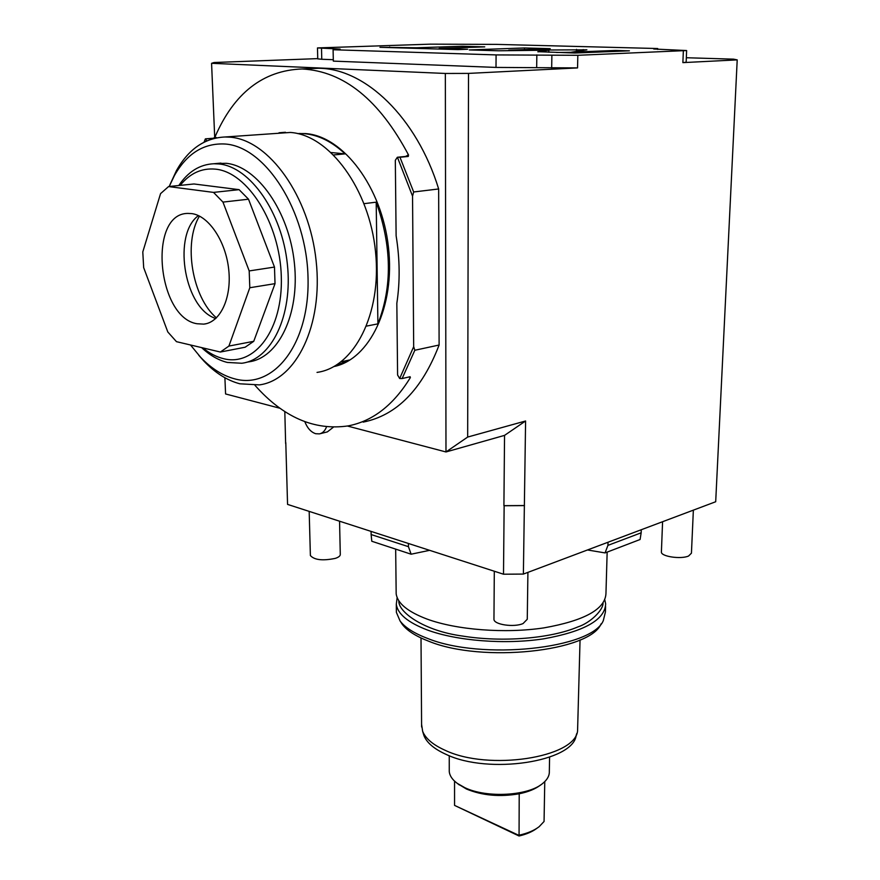 <?xml version="1.0" encoding="UTF-8"?>
<svg xmlns="http://www.w3.org/2000/svg" width="880" height="880" viewBox="0 0 880 880"><rect width="100%" height="100%" fill="white"/><g stroke="black" fill="none" stroke-linecap="round" stroke-linejoin="round"><path stroke-width="1.32" d="M430.463 44.154L317.482 47.927L340.164 49.093L333.091 49.742L496.089 54.912L577.83 55.297L686.62 50.545L653.73 49.005L657.712 48.532L496.617 44.385L430.463 44.154M317.735 58.619L214.049 62.513L211.574 63.316L445.346 73.458L468.512 73.403L467.665 437.063L525.591 420.992L523.38 574.079L715.693 501.743L737.209 59.884L733.601 59.158L686.334 57.739M737.209 59.884L682.88 62.623L686.158 62.216L686.62 50.578M657.679 49.434L657.712 48.532M577.83 55.297L577.555 67.914L468.512 73.403M333.091 49.742L333.333 61.116L496.001 67.419L496.089 54.912M577.555 67.914L496.001 67.419M321.508 48.224L321.761 59.268L317.746 58.872M321.761 59.268L333.311 59.708M537.911 51.689L574.849 53.02L629.398 50.831L615.439 50.446L571.472 52.184L586.894 49.808L508.695 50.193L550.22 48.664L524.458 47.96L469.271 49.929L498.498 50.787L548.856 50.182L537.9 51.854M439.142 48.433L484.77 46.871L462.198 46.255L416.537 47.773L379.962 47.311L457.974 49.599L467.654 49.258L439.142 48.433L439.142 49.038M548.856 50.182L548.823 52.261M524.458 47.96L524.447 49.61M576.521 49.379L576.477 51.425M571.472 52.294L556.424 52.481M571.472 52.184L571.461 52.921M615.439 50.446L615.417 51.392M389.653 46.992L389.664 47.597M416.537 47.773L416.537 48.378M462.198 46.255L462.198 47.641M467.665 437.063L445.984 451.957L504.548 435.38L525.591 420.992M445.346 73.458L445.984 451.957L347.468 426.03M524.48 505.538L503.91 505.67L504.548 435.38M523.38 574.079L503.503 574.211L504.141 505.736L524.271 505.604M503.503 574.211L287.562 504.394L285.791 442.662M284.812 411.554L285.637 443.52M333.366 427.207L327.36 431.893L320.243 433.686M279.972 408.265L225.577 393.954L224.895 377.751M214.709 137.467L211.574 63.316M363.187 422.114C396.649 415.338 421.96 389.642 439.109 345.026L414.832 350.262L413.677 346.698L412.544 196.152L413.666 191.972L399.971 157.267L397.353 157.256L395.318 160.325L396.121 235.796C399.883 259.138 400.125 281.633 396.836 303.292L397.595 375.012L399.674 378.51L413.677 346.698M308.297 68.706L318.23 68.277C364.98 68.123 416.735 117.414 438.658 188.969L439.109 345.026M408.815 377.014L410.366 377.575L410.113 376.717L402.127 378.554L414.832 350.262M410.366 377.575C393.514 405.075 372.757 421.19 348.106 425.909C314.303 430.782 283.261 417.263 254.98 385.33M206.899 140.855L205.326 139.062L204.061 142.186L205.381 138.864L213.598 138.215L214.962 137.038C233.992 93.071 263.043 70.389 302.126 68.97C343.838 71.236 379.302 99.902 408.54 154.99L408.287 156.442L399.971 157.267M438.658 188.969L413.666 191.972M399.674 378.51L402.127 378.554M297.594 133.562L305.547 133.584C343.365 136.114 381.876 187.286 388.432 247.082C395.362 306.867 369.468 359.436 333.982 366.542M299.354 133.496L304.392 133.683C318.494 134.948 332.057 141.691 345.103 153.879L333.751 154.935M364.111 203.665L376.189 202.169C391.853 246.026 392.414 286.594 377.905 323.873L376.189 202.169M366.586 326.084L377.905 323.873M341.22 361.768L349.107 360.074L334.048 366.509M331.298 152.559L345.103 153.879M198.825 355.355L203.951 361.13C215.138 372.878 227.106 380.424 239.866 383.801L259.391 384.89C295.999 380.182 323.301 325.457 316.129 260.865C309.375 196.251 268.939 139.931 230.087 137.181L225.126 136.983L290.433 132.451C329.527 135.003 369.468 189.31 375.529 251.779C381.997 314.248 353.969 367.499 317.031 372.394M285.45 132.264L279.015 132.77M225.126 136.983C204.842 137.874 188.628 149.05 176.495 170.511L169.983 184.668M190.509 344.982L200.684 357.357C211.343 368.544 222.739 375.727 234.861 378.906C273.57 389.653 309.903 344.157 308.022 277.651C306.735 211.2 265.738 146.817 225.346 144.034C204.061 142.824 187.088 153.318 174.438 175.527L169.213 186.494M246.477 362.296L248.6 361.867C278.146 358.424 299.937 314.622 294.382 263.109C289.157 211.607 257.29 166.144 226.127 163.306L215.919 163.548M201.608 347.6C209.77 355.256 218.339 360.195 227.315 362.439L241.769 363.253C271.282 359.821 292.985 315.887 287.364 264.187C282.073 212.476 250.162 166.815 219.021 163.966L213.873 163.746C199.793 164.417 188.1 171.666 178.805 185.515M180.169 185.383C189.904 173.305 201.663 167.893 215.446 169.147C247.698 172.04 279.994 223.52 281.303 276.54C283.096 329.626 254.672 366.883 223.498 358.666C216.359 356.917 209.451 353.32 202.774 347.875M168.575 186.56L193.985 183.975L239.085 189.651L248.512 199.199L274.483 267.069L275.022 283.646L253.748 341.308L245.146 347.226L220.374 352.033L176.473 341.671L167.805 331.969L143.671 267.63L142.791 251.944L160.556 193.633L168.575 186.56L213.521 192.401L222.959 202.092L249.194 270.93L249.81 287.738L228.91 346.071L220.374 352.033M239.085 189.651L213.521 192.401M248.512 199.199L222.959 202.092M274.483 267.069L249.194 270.93M191.84 213.609C208.89 215.853 225.929 241.494 228.756 269.896C231.77 298.298 220.099 322.597 203.742 324.126L197.01 323.741C157.223 317.68 147.719 213.4 187.858 213.411L191.84 213.609M275.022 283.646L249.81 287.738M253.748 341.308L228.91 346.071M198.418 215.6L198.176 215.787C173.173 234.333 183.403 303.743 212.63 317.262L215.611 318.637M199.452 216.095C183.029 243.21 192.28 297.374 216.425 317.878M214.434 138.325L205.381 138.864M397.419 157.256L412.544 196.152M396.143 590.92L396.176 593.857C397.529 603.383 407.825 611.787 427.075 619.091C456.654 629.959 505.043 633.721 543.84 627.891C584.54 620.653 605.242 609.191 605.957 593.494L607.156 552.112M605.583 606.485L605.418 611.996L603.317 620.587C592.24 648.736 481.591 660.693 427.174 638.275C413.985 633.237 404.943 627.462 400.048 620.939L396.385 612.359L396.297 604.285C397.639 613.943 407.924 622.49 427.13 629.904C456.654 640.926 504.933 644.754 543.653 638.836C584.265 631.499 604.934 619.85 605.66 603.911L604.824 599.929M396.297 604.285L397.144 597.553M396.385 612.359L396.352 609.334M601.084 623.843C590.117 651.53 482.009 663.245 428.758 641.234C415.844 636.284 406.989 630.608 402.171 624.195L400.631 621.83M580.052 639.936L577.566 731.027C574.893 757.724 488.576 771.089 445.236 750.343C433.07 744.898 425.546 738.551 422.642 731.302L421.586 724.35M576.752 733.546L576.169 735.35C573.474 761.717 488.752 774.895 446.171 754.424C434.225 749.045 426.811 742.775 423.951 735.614L423.214 733.183M549.593 757.185L549.329 771.364C549.527 775.599 547.404 779.559 542.938 783.255C528.627 795.905 486.871 798.336 464.827 787.677L457.325 783.398C452.342 779.724 449.658 775.764 449.262 771.54L449.262 769.78M540.672 784.916C535.601 788.92 528.451 791.868 519.211 793.782C499.818 797.137 482.251 795.553 466.488 789.041L457.93 783.871M519.211 793.782L519.057 836L454.564 805.398L518.683 835.274C527.307 833.404 534.127 830.555 539.132 826.705L544.06 821.48L544.764 781.605M454.564 805.398L454.553 781.132M536.932 828.267C532.488 831.655 526.526 834.229 519.057 836M693.363 510.147L691.438 553.179L688.578 556.017C680.966 559.493 660.935 556.523 661.397 552.035L661.408 551.727M339.559 521.202L340.285 554.301C340.406 555.852 338.767 557.205 335.368 558.36C322.74 560.967 314.413 560.032 310.387 555.555L310.376 555.148M527.912 572.374L527.263 619.256L523.083 623.546C514.008 627.627 493.79 624.635 493.955 619.289L493.955 618.772M641.157 532.807L640.09 539.506L605.055 552.915L607.926 545.38L641.157 532.807L641.267 529.738M605.055 552.915L587.488 549.967M607.926 545.38L608.025 542.245M408.441 546.678L411.114 554.202L371.789 541.255L371.129 534.545L408.441 546.678L408.408 543.466M411.114 554.202L429.638 550.33M371.129 534.545L371.085 531.399M326.513 426.833C325.006 430.826 322.652 433.18 319.451 433.884L315.711 433.719C311.014 432.19 307.384 428.175 304.821 421.696M683.353 50.875L682.88 62.623M333.201 49.742L333.168 48.576M551.881 55.352L551.672 67.98M536.668 67.408L536.844 54.89M583.209 49.566L583.187 50.413M409.783 377.443L409.64 376.816M216.777 137.808L214.962 137.038M405.449 156.453L408.54 154.99M215.446 137.082L214.907 138.215M214.511 138.303L213.598 138.215M406.428 156.387L407.924 154.924M397.65 157.245L408.287 156.442M317.482 47.927L317.746 58.916M318.23 68.277L302.126 68.97M200.684 357.357L203.951 361.13M174.438 175.527L176.495 170.511M220.957 163.086L213.873 163.746M206.338 323.675L203.742 324.126M397.353 157.256L406.604 156.343M396.176 593.857L395.67 549.109M398.849 600.798C397.859 611.6 423.126 630.795 462.726 636.086C502.26 642.477 550.638 638.572 577.896 626.912C590.436 622.864 603.295 609.961 603.042 603.141M402.171 624.195L400.048 620.939M423.951 735.614L422.642 731.302M421.608 726.99L421.014 637.978M449.262 771.54L449.251 755.7M459.349 784.96L457.325 783.398M662.585 521.719L661.397 552.035M309.177 511.379L310.387 555.555M494.307 571.241L493.955 619.289"/></g></svg>

